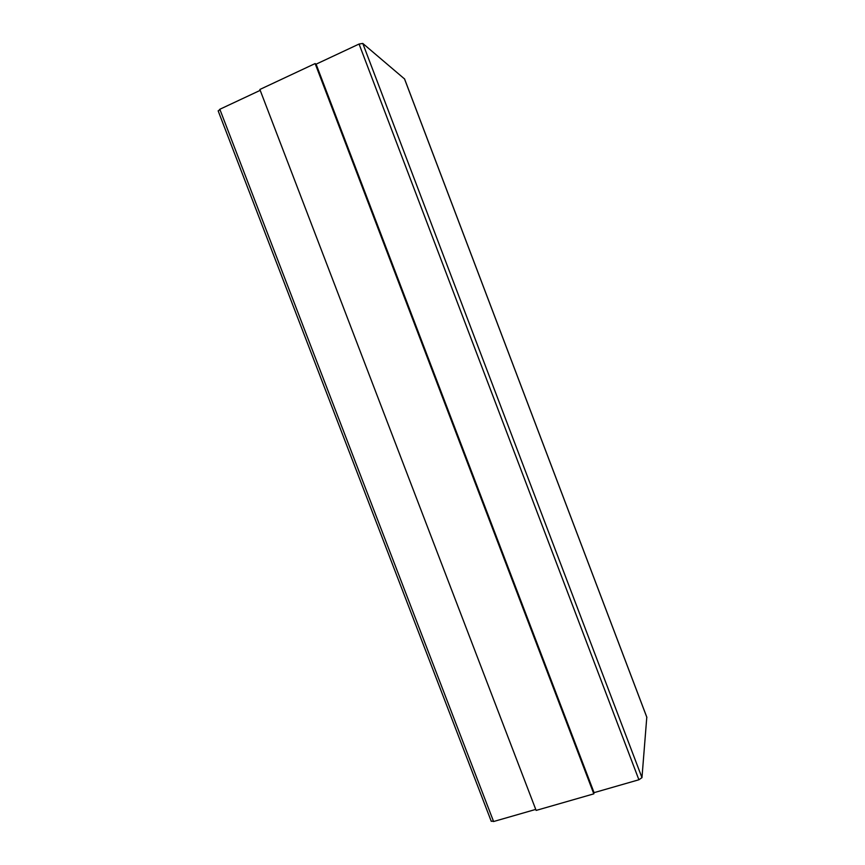 <?xml version="1.0" encoding="UTF-8"?>
<svg xmlns="http://www.w3.org/2000/svg" width="865" height="865" viewBox="0 0 865 865"><rect width="100%" height="100%" fill="white"/><g stroke="black" fill="none" stroke-linecap="round" stroke-linejoin="round"><path stroke-width="1.3" d="M218.38 111.055L219.829 109.271L260.203 90.349M316.049 64.194L359.062 44.039L362.781 43.434L404.528 78.942M491.298 821.004L493.591 821.523L535.738 809.413M594.028 792.664L638.9 779.765L641.971 777.657L646.793 717.204M593.812 793.854L594.039 792.578L316.125 64.248L315.13 63.567L259.868 89.473L536.127 810.418L593.812 793.854L315.13 63.567M493.591 821.523L219.829 109.271M638.9 779.765L359.062 44.039M641.971 777.657L362.781 43.434M646.879 717.442L404.442 78.726M404.517 78.823L646.858 717.312M218.142 110.828L491.277 821.372"/></g></svg>
